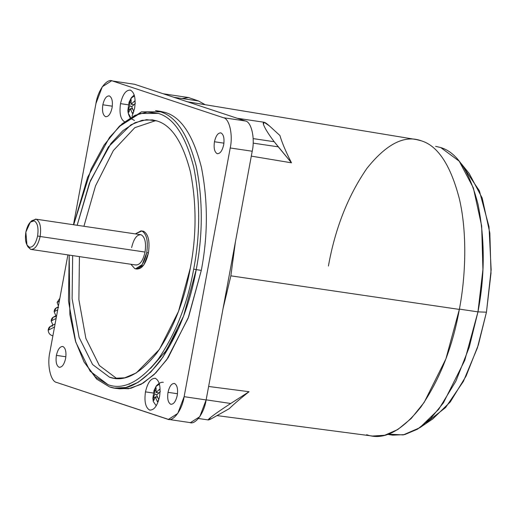 <?xml version="1.0" encoding="UTF-8"?>
<svg xmlns="http://www.w3.org/2000/svg" width="517" height="517" viewBox="0 0 517 517"><rect width="100%" height="100%" fill="white"/><g stroke="black" fill="none" stroke-linecap="round" stroke-linejoin="round"><path stroke-width="0.78" d="M54.531 326.996L48.197 330.234C48.475 333.207 49.955 335.042 52.644 335.753L52.644 335.753C49.955 335.042 48.475 333.207 48.197 330.234L54.531 326.996M56.114 318.433L51.17 320.954L52.921 325.077L51.17 320.954L56.114 318.433M57.704 309.864L54.143 311.68L55.894 315.803L54.143 311.68L57.704 309.864M59.293 301.295L57.122 302.406L58.415 306.025L57.122 302.406L59.293 301.295M114.393 388.047L119.472 388.803L130.93 388.273L143.267 383.045L155.895 372.815L168.103 357.796L188.615 316.94L201.3 270.378L196.221 269.628L183.535 316.184L163.023 357.04L150.815 372.059L138.194 382.296L125.851 387.524L114.393 388.047L109.468 386.878C125.017 392.526 141.949 383.879 160.257 360.937C177.938 335.236 189.926 304.797 196.221 269.628L193.694 269.099C187.484 303.789 175.657 333.808 158.215 359.16C140.159 381.785 123.46 390.309 108.131 384.738L95.503 377.061L84.058 362.003L75.417 340.962L69.873 314.633L69.181 255.12L68.464 300.907L75.792 342.202L90.12 371.206L108.131 384.738C123.46 390.309 140.159 381.785 158.215 359.16C175.657 333.808 187.484 303.789 193.694 269.099L196.221 269.628C202.935 234.595 202.968 200.195 196.305 166.429C188.123 134.717 176.174 116.506 160.451 111.795L141.484 111.859L119.685 126.032M84.058 362.003L96.666 379.09L109.468 386.878M190.334 267.987C196.589 235.351 196.615 203.31 190.411 171.857C182.792 142.317 171.663 125.353 157.013 120.965L152.431 119.873L142.078 120.293L130.937 124.83L108.396 146.938L89.409 183.173L77.169 225.231L90.378 180.737L111.006 143.416L122.936 130.62L135.008 122.691L146.544 119.647L157.013 120.965C171.663 125.353 182.792 142.317 190.411 171.857C196.615 203.31 196.589 235.351 190.334 267.987C184.472 300.752 173.298 329.103 156.832 353.04C139.777 374.411 124.009 382.464 109.526 377.203L114.108 378.295L124.784 377.804L136.281 372.938L159.41 349.414L178.514 311.357L190.334 267.987M83.935 226.233L95.509 185.913L113.346 150.57L134.788 127.693L155.785 120.59L134.788 127.693L113.346 150.57L95.509 185.913L83.935 226.233M170.7 404.229C168.044 402.646 167.146 398.685 168.006 392.338C169.46 386.186 171.638 383.239 174.546 383.504C177.202 385.081 178.107 389.049 177.241 395.395C175.786 401.547 173.609 404.488 170.7 404.229C173.609 404.488 175.786 401.547 177.241 395.395C178.107 389.049 177.202 385.081 174.546 383.504C171.638 383.239 169.46 386.186 168.006 392.338L177.486 393.741L168.006 392.338C167.146 398.685 168.044 402.646 170.7 404.229L171.075 404.313M217.146 153.646C214.484 152.063 213.586 148.101 214.452 141.755C215.899 135.603 218.084 132.656 220.985 132.921C223.648 134.498 224.546 138.466 223.68 144.812C222.232 150.964 220.048 153.904 217.146 153.646C220.048 153.904 222.232 150.964 223.68 144.812C224.546 138.466 223.648 134.498 220.985 132.921C218.084 132.656 215.899 135.603 214.452 141.755L223.926 143.157L214.452 141.755C213.586 148.101 214.484 152.063 217.146 153.646L217.515 153.73M59.093 367.257C56.431 365.681 55.532 361.713 56.398 355.366C57.846 349.214 60.024 346.274 62.932 346.532C65.594 348.115 66.493 352.077 65.627 358.423C64.173 364.575 61.995 367.522 59.093 367.257C61.995 367.522 64.173 364.575 65.627 358.423C66.493 352.077 65.594 348.115 62.932 346.532C60.024 346.274 57.846 349.214 56.398 355.366L65.872 356.775L56.398 355.366C55.532 361.713 56.431 365.681 59.093 367.257L59.461 367.348M105.533 116.674C102.87 115.097 101.972 111.129 102.838 104.783C104.292 98.631 106.47 95.69 109.378 95.949C112.034 97.532 112.932 101.494 112.073 107.84C110.619 113.992 108.441 116.939 105.533 116.674C108.441 116.939 110.619 113.992 112.073 107.84C112.932 101.494 112.034 97.532 109.378 95.949C106.47 95.69 104.292 98.631 102.838 104.783L112.318 106.192L102.838 104.783C101.972 111.129 102.87 115.097 105.533 116.674L105.907 116.764M149.587 410.033C145.523 407.616 144.153 401.56 145.471 391.873C147.688 382.477 151.016 377.979 155.455 378.379C159.514 380.796 160.89 386.845 159.566 396.539C157.349 405.935 154.021 410.433 149.587 410.033C154.021 410.433 157.349 405.935 159.566 396.539C160.89 386.845 159.514 380.796 155.455 378.379C151.016 377.979 147.688 382.477 145.471 391.873L153.342 393.036L145.471 391.873C144.153 401.56 145.523 407.616 149.587 410.033L150.15 410.168M130.491 90.145C126.051 89.745 122.729 94.243 120.506 103.639C122.729 94.243 126.051 89.745 130.491 90.145C134.556 92.562 135.926 98.618 134.607 108.305L132.068 116.176L134.607 108.305C135.926 98.618 134.556 92.562 130.491 90.145L129.922 90.01M120.506 103.639L128.384 104.809L120.506 103.639C119.188 113.333 120.558 119.382 124.623 121.799C120.558 119.382 119.188 113.333 120.506 103.639M131.118 98.088L129.056 102.276L131.118 98.088L130.387 100.653L131.118 98.088L134.504 95.955L131.118 98.088M134.452 120.467L130.846 118.49C130.555 118.845 127.589 113.734 127.919 109.947L128.306 113.255L130.452 117.191L128.306 113.255L127.919 109.927M133.373 113.029L133.082 112.532L132.41 113.443L130.303 108.654L128.817 112.254L128.242 109.714L129.728 106.114L129.735 101.636L130.387 100.653L129.735 101.636L130.969 102.696L129.735 101.636L129.728 106.114L131.977 106.45L129.728 106.114L128.242 109.714L128.817 112.254L130.303 108.654L132.41 113.443L133.806 111.562L131.699 106.767L133.806 111.562L133.082 112.532L133.373 113.029M152.883 398.18L153.265 401.489L152.883 398.18L154.021 390.509L156.334 385.869L155.346 388.887L156.095 387.983L156.082 392.461L159.688 389.172L160.264 391.712L156.657 395.001L158.771 399.79L158.04 400.765L158.338 401.263L158.04 400.765L158.771 399.79L156.657 395.001L160.264 391.712L159.688 389.172L156.082 392.461L156.095 387.983L154.699 389.87L154.686 394.348L156.942 394.678L154.686 394.348L154.699 389.87L155.934 390.923L154.699 389.87L156.076 386.322L154.021 390.509L156.334 385.869C158.99 383.11 161.317 381.927 163.32 382.328M159.462 384.189L156.076 386.322M387.692 434.396L392.778 435.152L404.708 434.603L417.555 429.162L430.7 418.512L443.405 402.872L464.764 360.336L477.966 311.867L459.406 309.114L477.966 311.867L469.197 347.34L455.832 381.3L438.707 409.322L419.694 427.779L403.247 434.913L388.377 434.164M419.694 427.779L432.8 418.919L450.301 401.922L466.063 376.124L478.374 344.858L486.445 312.197L477.966 311.867L486.445 312.197L491.008 273.183L489.845 233.07L482.199 198.056L469.19 173.479L459.225 161.194L473.352 187.891L481.657 225.923L482.923 269.493L477.966 311.867C484.959 275.393 484.991 239.578 478.057 204.428C469.539 171.411 457.099 152.45 440.73 147.552L459.225 161.194M253.149 138.601L274.21 141.723C268.349 133.948 264.756 128.164 263.444 124.371L264.097 122.251L269.415 125.909C264.614 121.644 262.623 121.127 263.444 124.371C264.756 128.164 268.349 133.948 274.21 141.723L278.288 146.854L253.149 143.125L278.288 146.854L291.485 162.816L251.314 156.128L291.485 162.816L274.21 141.723L253.149 138.601M182.087 98.527L188.492 97.532L198.483 100.964L173.99 97.332L198.483 100.964L188.421 97.519L163.333 93.797M217.069 415.603L372.402 436.038L384.635 435.288L397.773 429.549L411.189 418.518L424.147 402.433L445.893 358.908L459.348 309.412L230.866 275.839L223.092 308.39L235.358 242.202L230.866 275.839L459.348 309.412C465.953 275.018 467.135 232.172 459.439 199.129C450.701 165.233 437.925 145.775 421.122 140.74L416.366 139.571L186.786 101.668M211.796 418.524L208.306 419.953L210.955 417.161C215.473 413.632 222.058 409.076 230.724 403.486L206.147 399.841L230.724 403.486C222.058 409.076 215.473 413.632 210.955 417.161C207.046 420.327 207.33 420.78 211.796 418.524L229.29 408.643L211.796 418.524M187.438 101.784L195.788 104.55L187.438 101.784M279.91 135.499C282.017 142.711 285.875 151.817 291.485 162.816C285.875 151.817 282.017 142.711 279.91 135.499L269.415 125.909L279.91 135.499M131.635 247.617C133.748 238.667 136.915 234.382 141.141 234.763C145.012 237.064 146.317 242.828 145.057 252.063C142.95 261.007 139.777 265.292 135.551 264.911C139.777 265.292 142.95 261.007 145.057 252.063L40.139 236.502C38.025 245.452 34.859 249.737 30.632 249.356L27.466 245.814M136.094 265.04L30.632 249.356C34.859 249.737 38.025 245.452 40.139 236.502L37.605 235.972C35.757 243.804 32.985 247.553 29.288 247.216L26.949 245.006L25.856 232.081L30.341 222.136L34.174 220.843C37.567 222.853 38.704 227.9 37.605 235.972L40.139 236.502C41.399 227.273 40.087 221.509 36.216 219.208L31.834 220.688L30.341 222.136M26.949 245.006L27.957 246.829L30.632 249.356M135.532 268.84L137.218 269.092L143.881 264.84L148.431 252.871L146.738 252.619L142.188 264.594L135.532 268.84L134.853 268.678L130.904 264.271L134.853 268.678C140.139 269.157 144.101 263.806 146.738 252.619L148.431 252.871C150.001 241.329 148.373 234.123 143.532 231.248L141.839 230.996C146.679 233.871 148.308 241.077 146.738 252.619C148.308 241.077 146.679 233.871 141.839 230.996L135.415 233.865L141.167 230.834M25.856 232.081C24.758 240.159 25.902 245.207 29.288 247.216C32.985 247.553 35.757 243.804 37.605 235.972C38.704 227.9 37.567 222.853 34.174 220.843C30.477 220.507 27.705 224.255 25.856 232.081M40.139 236.502L145.057 252.063C146.317 242.828 145.012 237.064 141.141 234.763L36.216 219.208C40.087 221.509 41.399 227.273 40.139 236.502M31.072 221.515L35.679 219.079M208.622 386.47L249.065 391.712C240.101 398.801 233.51 404.449 229.29 408.643C233.51 404.449 240.101 398.801 249.065 391.712L230.724 403.486L249.065 391.712L208.622 386.47M223.092 308.39L230.866 275.839L235.364 242.202L223.092 308.39M129.205 384.28L129.638 383.679M205.107 104.692L197.255 103.4L205.107 104.692M198.483 100.964L204.829 104.518L198.483 100.964M440.73 147.552L435.605 146.33M464.098 168.077L479.375 190.812L489.017 226.73L491.15 269.816L486.445 312.197L477.417 347.844L463.394 381.384L445.57 407.577L426.357 422.609M328.411 266.048C335.145 228.456 347.954 195.93 366.85 168.464C386.419 143.946 404.507 134.704 421.122 140.74C437.925 145.775 450.701 165.233 459.439 199.129C467.135 232.172 465.953 275.018 459.348 309.412C452.621 347.004 439.812 379.53 420.916 406.995C401.347 431.514 383.259 440.755 366.643 434.713M168.432 419.384L190.43 422.647L199.762 416.702L206.128 399.938L252.218 151.235C255.165 138.362 251.391 121.715 245.362 120.972L223.363 117.708C229.393 118.451 233.167 135.099 230.22 147.978L184.13 396.675L206.128 399.938L184.13 396.675L177.758 413.438L168.432 419.384L56.715 382.47L167.489 419.158L169.402 419.442L167.489 419.158C173.085 422.266 182.236 409.897 184.13 396.675L230.22 147.978C233.167 135.099 229.393 118.451 223.363 117.708L245.362 120.972L134.588 84.277L245.362 120.972C251.391 121.715 255.165 138.362 252.218 151.235L206.128 399.938C204.234 413.161 195.083 425.53 189.487 422.421M157.375 401.677L158.04 400.765L157.375 401.677L155.262 396.882L157.375 401.677M158.809 392.868L156.082 392.461L158.809 392.868M158.506 393.133L158.06 392.752L158.506 393.133M157.472 397.211L155.262 396.882L157.472 397.211M153.775 400.488L155.262 396.882L153.775 400.488L153.2 397.948L153.775 400.488M157.213 396.578L155.998 396.991L157.213 396.578M154.997 397.334L153.2 397.948L154.686 394.348L153.2 397.948L154.997 397.334M153.265 401.489L156.257 405.806L153.265 401.489M133.102 104.524L133.541 104.899L133.102 104.524M131.131 99.749L130.387 100.653L131.131 99.749L131.124 104.227L131.131 99.749M132.507 108.977L130.303 108.654L132.507 108.977M133.851 104.634L131.124 104.227L133.851 104.634M134.73 100.944L131.124 104.227L134.73 100.944L135.305 103.478L134.73 100.944M132.249 108.35L131.04 108.764L132.249 108.35M130.032 109.1L128.242 109.714L130.032 109.1M135.305 103.478L131.699 106.767L135.305 103.478M132.035 97.047L129.056 102.276L127.919 109.947M155.455 378.379L154.887 378.244M109.378 95.949L109.003 95.865M62.932 346.532L62.563 346.448M220.985 132.921L220.617 132.83M174.546 383.504L174.171 383.414M49.858 352.2L67.889 254.926L49.858 352.2C46.911 365.08 50.685 381.727 56.715 382.47C50.685 381.727 46.911 365.08 49.858 352.2M73.492 224.688L95.949 103.503L73.492 224.688M134.588 84.277L112.59 81.014L223.363 117.708L112.59 81.014L134.588 84.277L112.59 81.014C106.993 77.912 97.842 90.281 95.949 103.503L102.321 86.74L111.646 80.794M230.22 147.978L252.218 151.235L230.22 147.978M165.53 112.551L160.606 111.375L155.533 110.625L160.451 111.795C176.174 116.506 188.123 134.717 196.305 166.429C202.968 200.195 202.935 234.595 196.221 269.628L201.3 270.378C208.015 235.345 208.041 200.945 201.384 167.185C193.203 135.467 181.254 117.256 165.53 112.551C181.254 117.256 193.203 135.467 201.384 167.185C208.041 200.945 208.015 235.345 201.3 270.378L188.11 318.272L166.713 359.787L154.047 374.631L141.051 384.331L128.481 388.745L116.945 388.312M178.927 327.675L165.627 351.224L150.615 368.35M117.527 378.586L116.293 378.205L99.367 365.525L85.861 338.37L78.881 299.666L79.431 256.639L78.881 299.666L85.861 338.37L99.367 365.525L116.293 378.205L117.527 378.586M72.658 255.631L72.109 298.664L79.095 337.368L92.595 364.524L109.526 377.203L92.595 364.524L79.095 337.368L72.109 298.664L72.658 255.631M143.532 231.248C148.373 234.123 150.001 241.329 148.431 252.871C145.794 264.051 141.832 269.409 136.546 268.93M73.692 224.714L91.173 168.943L104.175 144.967L118.942 126.743L139.706 113.488L158.409 113.43C173.919 118.076 185.706 136.036 193.772 167.314C200.344 200.615 200.312 234.544 193.694 269.099C200.312 234.544 200.344 200.615 193.772 167.314C185.706 136.036 173.919 118.076 158.409 113.43L147.274 112.034L134.995 115.31L122.148 123.802L109.462 137.496L87.593 177.357L73.692 224.714M59.856 298.27L57.122 302.406L59.843 298.335M58.266 306.839L56.295 307.841L54.143 311.68C54.427 308.791 55.914 307.395 58.602 307.486M56.676 315.402L53.322 317.115L51.17 320.954C51.454 318.071 52.941 316.669 55.623 316.759M55.093 323.972L50.349 326.395L48.197 330.234C48.482 327.345 49.968 325.943 52.65 326.033M264.097 122.251L237.18 118.257M208.306 419.953L198.412 418.486M131.376 97.635L134.233 95.005M118.942 126.743L120.435 125.295"/></g></svg>
